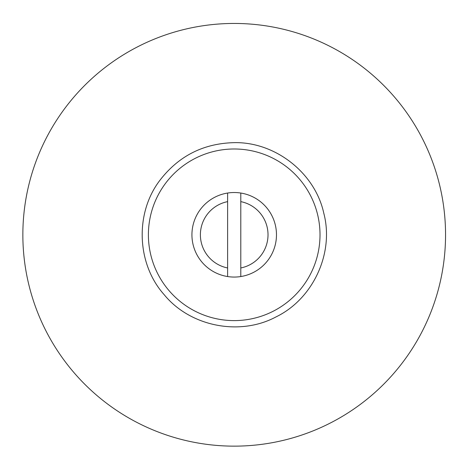 <?xml version="1.0" encoding="UTF-8"?>
<svg xmlns="http://www.w3.org/2000/svg" width="469" height="469" viewBox="0 0 469 469"><rect width="100%" height="100%" fill="white"/><g stroke="black" fill="none" stroke-linecap="round" stroke-linejoin="round"><path stroke-width="0.7" d="M240.79 276.546A42.269 42.269 0 0 1 227.617 276.546L227.617 193.04A42.269 42.269 0 0 1 240.79 193.04L240.79 276.546A42.269 42.269 0 0 0 240.79 193.04M227.617 276.546A42.269 42.269 0 0 1 227.617 193.04M227.617 267.963A33.815 33.815 0 0 1 227.617 201.629M240.79 201.629A33.815 33.815 0 0 1 240.79 267.963M445.55 234.793A211.343 211.343 0 0 0 128.529 51.766A211.343 211.343 0 0 0 128.529 417.826A211.343 211.343 0 0 0 445.55 234.793M234.207 148.99A85.804 85.804 0 0 1 308.514 277.701A85.804 85.804 0 0 1 159.894 277.701A85.804 85.804 0 0 1 234.207 148.99M234.207 142.646C275.414 141.785 315.139 173.079 323.803 213.284C334.333 253.043 313.151 298.958 276.036 316.897C239.712 336.379 190.109 326.53 164.138 294.638C136.702 263.994 134.738 213.465 159.653 180.635C178.443 156.071 203.294 143.408 234.207 142.646"/></g></svg>
